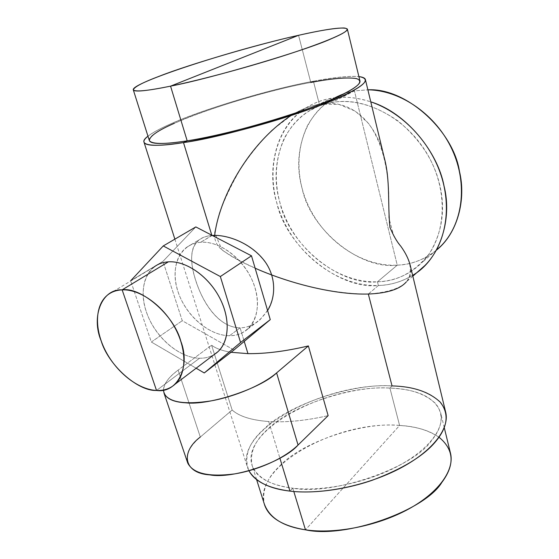 <?xml version="1.0" encoding="UTF-8"?>
<svg xmlns="http://www.w3.org/2000/svg" width="559" height="559" viewBox="0 0 559 559"><rect width="100%" height="100%" fill="white"/><g stroke="black" fill="none" stroke-linecap="round" stroke-linejoin="round"><path stroke-width="0.42" stroke-dasharray="2.79 2.1" d="M267.607 310.587L259.921 319.832C253.758 325.093 247.141 327.756 240.077 327.833L229.546 335.728C236.709 335.693 242.802 333.457 247.826 329.013C259.572 318.539 260.767 295.592 249.768 275.287C238.861 254.953 217.542 240.887 200.59 242.299C195.273 242.732 190.626 244.402 186.657 247.316C173.325 257.182 171.522 280.052 181.5 300.225C191.416 320.44 211.784 335.714 229.546 335.728L240.077 327.833C221.986 327.658 207.144 309.805 198.697 288.696C190.542 267.992 188.055 248.161 198.983 239.895C202.393 237.351 206.683 235.877 211.861 235.465L200.59 242.299L212.217 235.437M168.378 261.829C147.276 263.086 137.71 286.795 146.255 311.615C154.515 336.455 178.705 357.914 199.507 358.242C205.09 358.333 210.065 357.033 214.425 354.35C210.065 357.033 205.09 358.333 199.507 358.242L156.527 390.461L199.507 358.242C181.5 357.9 160.587 341.884 150.168 320.992C139.673 300.141 141.036 276.705 154.354 266.776L108.041 294.656M200.318 437.033L178.118 370.121C168.664 377.213 163.773 383.837 163.452 389.986C164.185 383.306 169.07 376.682 178.118 370.121L200.318 437.033L232.153 410.026L211.588 345.203L178.118 370.121L211.588 345.203C215.781 348.446 222.265 350.807 231.028 352.282C222.321 350.828 215.844 348.474 211.588 345.203L232.153 410.026L200.318 437.033C189.368 446.459 185.176 455.145 187.747 463.083M268.69 421.521C251.445 420.221 239.266 416.392 232.153 410.026C239.259 416.392 251.438 420.228 268.69 421.521L279.898 458.212L268.69 421.521C286.306 422.618 306.122 420.654 328.14 415.637C306.122 420.654 286.306 422.611 268.69 421.521M417.88 271.723C406.239 280.366 393.082 284.957 378.387 285.502L377.451 281.813L397.253 265.169C360.373 266.86 322.187 239.287 306.577 201.568C290.806 163.948 299.862 119.367 331.194 99.712C338.209 95.358 345.951 92.417 354.427 90.886L331.934 102.514C323.312 104.023 315.451 106.986 308.358 111.409C276.67 131.386 268.034 177.028 284.496 215.697C300.805 254.478 339.9 283.106 377.451 281.813C394.654 281.093 409.412 274.755 421.717 262.8C445.341 239.476 449.59 194.336 428.774 156.716C408.119 119.032 366.005 96.365 331.934 102.514L354.427 90.886L367.871 89.831L354.427 90.886C334.219 94.506 318.476 106.238 307.205 126.096C297.933 147.01 296.256 167.875 302.181 188.704C310.371 229.337 359.703 269.955 397.253 265.169L377.451 281.813C339.243 286.264 288.682 244.171 279.877 202.477C273.61 181.088 275.063 159.706 284.245 138.318C295.473 118.026 311.37 106.091 331.934 102.514L330.872 98.349L319.343 104.226C310.413 105.805 301.455 109.271 292.476 114.63L272.016 130.121C259.662 142.552 248.944 155.849 239.86 170.013C231.405 184.687 224.599 199.018 219.428 212.993L214.614 232.67L221.923 249.726C239.455 262.485 267.244 274.35 297.451 283.413C321.229 290.03 346.818 294.188 368.325 294.034L378.387 285.502C339.117 286.746 298.394 256.756 281.457 216.256C264.358 175.875 273.463 128.186 306.765 107.412C314.032 102.933 322.068 99.914 330.872 98.349C343.694 96.141 356.991 97.308 370.778 101.85C356.125 97.238 342.828 96.071 330.872 98.349C320.377 100.096 310.573 104.33 301.462 111.052C274.63 130.296 267.041 172.277 276.761 202.791C285.984 246.184 338.53 290.009 378.387 285.502L368.325 294.034L392.034 385.92C421.605 387.142 439.437 395.695 445.523 411.585M436.362 250.215C425.001 259.425 411.962 264.407 397.253 265.169L354.427 90.886L397.253 265.169C411.005 264.763 424.043 259.781 436.362 250.222M412.842 276.16L406.302 281.925C413.772 272.499 410.222 259.676 401.076 246.638L393.857 236.268L388.861 217.807L388.826 198.256C388.596 171.32 382.838 142.664 368.5 123.406L355.349 111.185L338.999 104.407L319.343 104.226L330.872 98.349L331.934 102.514C352.638 98.677 374.782 104.917 398.378 121.226C420.759 140.016 434.65 161.684 440.045 186.231C445.502 210.631 441.931 233.082 429.34 253.583C414.897 272.002 397.603 281.415 377.451 281.813L378.387 285.502C390.063 285.265 401.481 281.876 412.64 275.328M292.804 488.182L293.81 491.508L292.804 488.182C323.102 491.752 366.285 482.892 397.638 466.304C429.053 449.709 445.013 427.963 440.569 412.444C434.825 397.428 417.943 389.316 389.923 388.1C327.127 384.285 238.993 430.493 252.312 466.073C256.7 477.735 270.193 485.107 292.804 488.182C271.276 485.603 257.762 478.169 252.242 465.871C249.426 453.076 254.68 440.778 268.013 428.977C290.617 405.862 353.029 385.151 389.923 388.1L399.601 425.455L389.923 388.1L392.034 385.92C353.351 382.915 288.185 404.527 264.358 428.718C248.685 442.4 243.542 456.424 248.937 470.776L247.679 467.939C233.718 430.409 326.142 382.042 392.034 385.92L389.923 388.1C409.992 388.596 425.266 393.795 435.747 403.703C444.105 414.722 442.679 427.041 431.471 440.653C413.877 467.652 332.647 495.84 292.804 488.182L289.946 491.116L292.804 488.182M264.763 505.434C250.621 467.289 337.147 419.935 399.601 425.455C427.439 427.397 444.342 436.439 450.33 452.573M439.018 437.222C428.264 430.137 415.12 426.21 399.601 425.455L305.466 529.827L399.601 425.455C362.91 421.465 301.336 442.155 279.444 466.283C266.985 478.008 261.912 490.488 264.225 503.729M149.407 140.749C144.005 129.709 245.618 94.261 310.776 82.48L313.41 81.237C254.932 92.046 167.826 120.423 147.967 136.207C153.089 132.385 160.615 128.297 170.551 123.951C200.94 109.823 273.253 88.28 313.41 81.237L310.776 82.48C272.485 89.174 203.169 109.823 174.317 123.287M313.41 81.237C333.136 77.415 348.299 75.87 358.899 76.597C349.529 75.738 334.366 77.282 313.41 81.237L319.343 104.226L313.41 81.237M255.142 268.201C245.834 264.127 237.589 259.928 230.399 255.617C223.796 250.823 216.221 248.287 214.509 236.625M290.855 115.622C300.351 109.711 309.847 105.91 319.343 104.226L320.545 104.03C353.162 98.698 376.864 125.013 384.04 156.813M211.784 235.206L211.861 235.465C190.926 237.365 187.817 255.917 195.447 279.696C202.917 303.572 219.289 327.798 240.077 327.833L244.227 341.423L240.077 327.833C260.69 327.847 279.409 301.888 272.149 276.195C264.763 250.642 232.768 233.753 211.861 235.465L211.784 235.206M410.187 265.162C414.366 281.876 400.412 291.498 368.325 294.034M310.776 82.48L298.555 35.308L310.776 82.48C340.089 77.009 356.467 76.45 359.912 80.782M151.335 342.01L196.153 368.22L151.335 342.01L182.262 320.726L151.335 342.01L130.729 280.995L151.335 342.01M233.969 350.004L182.262 320.726L162.983 261.332L130.652 280.786L162.983 261.332L195.825 226.926L162.983 261.332L182.262 320.726L233.969 350.004M229.546 335.728C209.031 335.777 185.504 315.241 177.811 291.141C169.838 267.062 179.753 243.829 200.59 242.299C221.301 240.377 247.707 262.325 255.17 288.283C262.947 314.228 250.146 336.05 229.546 335.728M186.657 247.316L198.983 239.895M247.826 329.013L259.921 319.832M331.194 99.712L308.358 111.409M436.565 249.852L421.717 262.8M292.476 114.63L306.765 107.412M256.588 479.573L252.312 466.073M444.265 427.656L440.569 412.444M174.869 239.154L247.679 467.939M365.362 79.413L365.46 79.818"/><path stroke-width="0.84" d="M154.354 266.776C158.316 263.841 162.99 262.192 168.378 261.829L122.148 289.862C116.684 290.114 111.982 291.707 108.041 294.656C94.82 304.648 94.157 328.853 105.399 350.661C116.572 372.504 138.22 389.602 156.527 390.461C163.913 390.769 170.104 388.68 175.093 384.201C186.755 373.657 186.972 349.27 174.611 327.113C162.341 304.934 139.561 289.024 122.148 289.862L168.378 261.829C185.546 260.641 207.48 275.447 218.939 296.549C230.49 317.617 229.672 341.172 217.933 351.695L214.425 354.35C228.442 345.825 231.566 321.991 220.484 299.519C209.527 277.019 186.385 260.543 168.378 261.829M212.217 235.437C227.548 234.514 249.195 242.892 262.304 258.216C275.804 273.617 276.866 295.487 267.607 310.587M122.148 289.862L156.527 390.461C137.514 391.384 108.173 364.803 101.158 340.871C91.033 317.037 101.57 288.751 122.148 289.862C141.113 286.683 174.135 315.234 180.816 341.221C190.982 367.305 176.77 393.62 156.527 390.461L122.148 289.862M200.318 437.033C180.298 451.958 183.387 473.333 209.8 474.877C232.879 479.287 283.28 462.111 298.059 445.034L328.14 415.637L308.372 345.923C285.852 351.262 265.714 353.833 247.958 353.637L244.227 341.423L247.958 353.637L231.028 352.282L247.958 353.637C265.721 353.826 285.859 351.255 308.372 345.923L276.6 372.902L308.372 345.923L328.14 415.637L298.059 445.034L276.6 372.902C260.871 388.477 208.954 405.701 185.819 402.822C171.732 402.026 164.276 397.749 163.452 389.986L164.101 393.431C169.021 402.375 184.589 404.877 210.799 400.936C235.423 396.569 262.632 384.844 276.6 372.902L298.059 445.034C284.845 458.031 258.565 470.119 234.431 473.927C208.703 477.176 193.141 473.557 187.747 463.083L164.101 393.431M367.871 89.831C400.768 90.139 436.411 114.965 452.301 149.98C468.288 184.98 462.545 224.62 440.834 246.135L436.362 250.215C457.786 233.334 466.276 199.249 459.463 171.389C453.524 131.141 406.344 87.567 367.871 89.831M365.46 79.818L384.04 156.813C390.545 180.683 387.485 203.308 389.937 227.366C393.487 235.8 397.065 242.033 400.684 246.072C405.415 252.612 408.587 258.971 410.187 265.162L445.53 411.585C450.163 427.866 433.414 450.736 400.307 468.211C367.27 485.673 321.753 494.953 289.946 491.116L279.898 458.212L289.946 491.116C310.762 493.709 342.394 490.564 372.224 480.265C403.067 468.652 424.372 455.557 436.132 440.988C447.822 426.636 449.212 413.695 440.289 402.166C429.151 391.817 413.066 386.402 392.034 385.92L368.325 294.034C387.205 293.272 399.867 289.234 406.302 281.925M412.64 275.328C439.863 259.879 452.657 219.289 443.993 185.826C437.872 152.362 406.386 112.673 370.778 101.85C402.11 112.345 430.486 141.986 441.351 176.099C452.196 210.247 444.943 245.275 425.057 265.399L417.88 271.723M444.265 427.656L450.33 452.573C455.033 469.204 439.64 491.969 408.867 508.907C378.157 525.83 335.596 534.285 305.466 529.827L293.81 491.508L305.466 529.827C282.973 526.068 269.41 517.934 264.763 505.434L256.588 479.573M264.225 503.729C269.284 517.809 283.029 526.508 305.466 529.827C345.148 538.834 424.952 510.716 441.862 482.396C455.019 464.76 454.076 449.702 439.018 437.222M174.317 123.287C157.715 130.54 149.4 136.34 149.372 140.686C152.3 144.299 164.905 144.355 187.188 140.847L183.492 142.587C151.796 147.876 135.62 145.179 147.967 136.207C144.683 138.772 143.39 140.854 144.089 142.44C146.032 146.206 159.168 146.262 183.492 142.587L187.188 140.847C227.876 135.467 321.208 107.209 345.001 93.283C359.507 85.772 363.294 80.866 356.369 78.56C347.013 77.128 331.815 78.435 310.776 82.48M349.941 92.417C325.142 107.048 226.29 136.99 183.492 142.587L211.784 235.206L183.492 142.587C216.445 137.409 267.356 124.119 306.29 110.396C345.308 96.644 367.403 84.465 365.362 79.413C364.796 77.96 362.637 77.023 358.899 76.597C369.73 78.372 366.746 83.647 349.941 92.417M368.325 294.034C332.381 294.977 286.285 282.099 255.142 268.201M214.509 236.625C218.611 199.179 247.413 144.557 290.855 115.622M289.946 491.116C268.369 488.21 254.701 481.432 248.937 470.776C255.812 481.956 269.487 488.741 289.946 491.116M159.832 76.024C189.711 64.257 260.089 43.651 298.555 35.308L170.558 86.149C148.198 90.754 135.788 92.018 133.328 89.957C133.853 87.113 142.692 82.466 159.832 76.024M331.417 38.704C306.563 50.233 211.281 78.421 170.558 86.149L298.555 35.308C319.727 30.479 334.883 28.034 344.023 27.978C350.675 28.74 346.475 32.31 331.417 38.704M347.391 29.285L359.912 80.782C361.862 85.604 340.808 97.189 303.803 110.228C266.867 123.26 218.597 135.872 187.188 140.847C163.871 144.39 151.279 144.355 149.407 140.749L133.349 89.999C134.775 92.165 147.178 90.879 170.558 86.149L187.188 140.847L170.558 86.149C202.085 79.644 251.145 66.381 288.989 54.034C326.91 41.673 348.837 31.947 347.328 29.04C344.302 26.601 328.042 28.691 298.555 35.308C233.103 49.751 129.36 83.319 133.349 89.999M196.153 368.22L204.259 372.958L233.969 350.004L204.259 372.958L240.573 342.471L220.344 276.544L163.249 245.939L130.652 280.786L163.249 245.939L195.825 226.926L163.249 245.939L220.344 276.544L251.494 255.819L220.344 276.544L240.573 342.471L270.27 319.629L240.573 342.471L204.259 372.958L196.153 368.22M195.825 226.926L251.494 255.819L270.27 319.629L233.969 350.004L270.27 319.629L251.494 255.819L195.825 226.926M217.933 351.695L175.093 384.201M440.834 246.135L436.565 249.852M412.842 276.16L425.057 265.399M144.089 142.44L174.869 239.154"/></g></svg>
